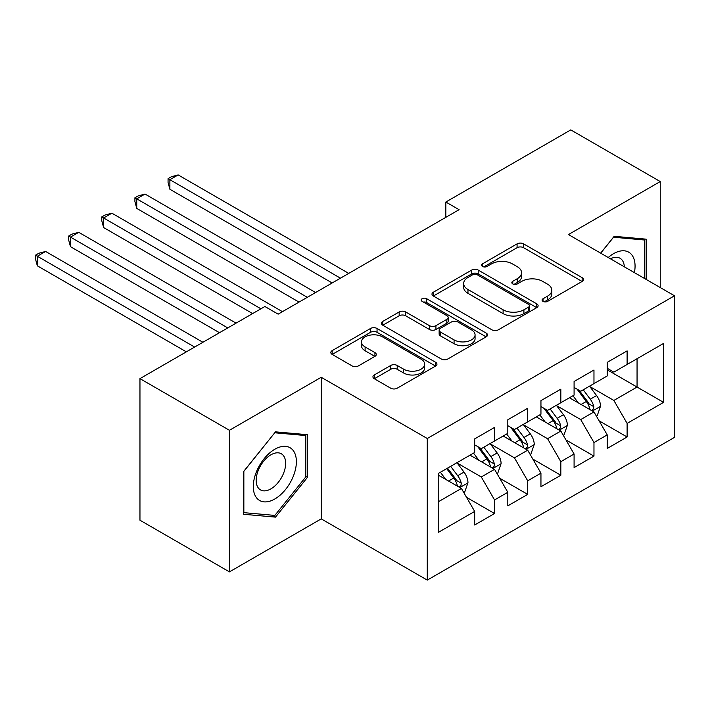 <?xml version="1.0" encoding="UTF-8"?>
<svg xmlns="http://www.w3.org/2000/svg" width="710" height="710" viewBox="0 0 710 710"><rect width="100%" height="100%" fill="white"/><g stroke="black" fill="none" stroke-linecap="round" stroke-linejoin="round"><path stroke-width="1.06" d="M543.026 301.386A3.222 1.855 0 0 0 547.579 301.386L582.147 281.435A4.597 2.654 0 0 0 583.496 279.554A4.597 2.654 0 0 0 582.147 277.672L523.59 243.867A4.597 2.654 0 0 0 517.084 243.867L482.525 263.827A3.222 1.855 0 0 0 481.584 265.141A3.222 1.855 0 0 0 482.525 266.454A3.222 1.855 0 0 0 487.078 266.454L491.551 263.871A14.724 8.502 0 0 1 512.371 263.871L517.253 266.694A14.724 8.502 0 0 1 521.557 272.702A14.724 8.502 0 0 1 517.253 278.711L512.78 281.293A3.222 1.855 0 0 0 511.83 282.607A3.222 1.855 0 0 0 512.78 283.92A3.222 1.855 0 0 0 517.333 283.92L521.806 281.337A14.724 8.502 0 0 1 542.617 281.337L547.499 284.16A14.724 8.502 0 0 1 551.812 290.168A14.724 8.502 0 0 1 547.499 296.177L543.026 298.759A3.222 1.855 0 0 0 542.085 300.073A3.222 1.855 0 0 0 543.026 301.386L543.026 298.759M374.285 374.96A4.597 2.654 0 0 0 372.936 376.832A4.597 2.654 0 0 0 374.285 378.714L390.713 388.201A4.597 2.654 0 0 0 397.218 388.201L435.603 366.04A4.597 2.654 0 0 0 436.952 364.159A4.597 2.654 0 0 0 435.603 362.277L377.054 328.473A4.597 2.654 0 0 0 370.54 328.473L332.165 350.633A4.597 2.654 0 0 0 330.816 352.515A4.597 2.654 0 0 0 332.165 354.397L352 365.854A4.597 2.654 0 0 0 358.506 365.854L374.933 356.367A4.597 2.654 0 0 0 376.282 354.485A4.597 2.654 0 0 0 374.933 352.613L365.1 346.933A12.31 7.109 0 0 1 361.488 341.909A12.31 7.109 0 0 1 369.085 335.342A12.31 7.109 0 0 1 382.495 336.877L421.048 359.136A12.31 7.109 0 0 1 424.651 364.159A12.31 7.109 0 0 1 417.054 370.726A12.31 7.109 0 0 1 403.644 369.182L397.218 365.472A4.597 2.654 0 0 0 390.713 365.472L374.285 374.96L374.285 378.714M229.436 430.287L229.436 571.878L321.231 518.877L321.231 377.285L229.436 430.287L139.959 378.625L264.892 306.498L278.151 314.148L459.095 209.681L445.836 202.03L445.836 217.34M321.231 377.285L427.278 438.514L674.5 295.786L674.5 437.369L427.278 580.106L427.278 438.514M660.247 287.559L660.247 181.556L568.453 234.557L674.5 295.786M660.247 181.556L570.769 129.894L445.836 202.03M491.879 329.795A4.597 2.654 0 0 0 498.384 329.795L536.769 307.634A4.597 2.654 0 0 0 538.118 305.753A4.597 2.654 0 0 0 536.769 303.871L478.212 270.066A4.597 2.654 0 0 0 471.706 270.066L433.322 292.227A4.597 2.654 0 0 0 431.982 294.109A4.597 2.654 0 0 0 433.322 295.99L491.879 329.795M423.391 302.078A3.222 1.855 0 0 1 426.657 302.54L426.657 298.706L486.181 333.079A4.597 2.654 0 0 1 487.53 334.96A4.597 2.654 0 0 1 486.181 336.833L447.797 358.994A4.597 2.654 0 0 1 441.292 358.994L382.743 325.189L382.743 321.435A4.597 2.654 0 0 0 381.394 323.316A4.597 2.654 0 0 0 382.743 325.189M382.743 321.435L399.171 311.947A4.597 2.654 0 0 1 405.676 311.947L429.426 325.659A4.597 2.654 0 0 0 435.931 325.659L446.821 319.367A4.597 2.654 0 0 0 448.17 317.494A4.597 2.654 0 0 0 446.821 315.613L422.104 301.342A3.222 1.855 0 0 1 421.163 300.028A3.222 1.855 0 0 1 423.151 298.306A3.222 1.855 0 0 1 426.657 298.706M607.227 369.83L637.056 387.048L637.056 358.727L663.566 343.427L627.107 364.47L627.107 350.882L607.227 362.366L607.227 375.954L593.968 383.604L593.968 370.017L574.088 381.501L574.088 395.079L560.829 402.739L560.829 389.151L540.949 400.635L540.949 414.214L527.69 421.873L527.69 408.286L507.81 419.761L507.81 433.348L494.55 440.999L494.55 427.42L474.671 438.895L474.671 452.483L438.212 473.526L438.212 532.456L474.671 511.413L461.411 488.453L438.212 475.061M663.566 343.427L663.566 402.357L627.107 423.4L613.857 400.44L589.824 386.568M599.107 420.817L627.107 436.987L627.107 423.4M627.107 436.987L607.227 448.463L607.227 434.884L593.968 442.534L580.718 419.574L556.684 405.703M565.968 439.952L593.968 456.122L593.968 442.534M593.968 456.122L574.088 467.597L574.088 454.01L560.829 461.669L547.579 438.709L523.545 424.837M532.828 459.086L560.829 475.247L560.829 461.669M560.829 475.247L540.949 486.732L540.949 473.144L527.69 480.803L514.439 457.843L490.406 443.972M499.689 478.221L527.69 494.382L527.69 480.803M527.69 494.382L507.81 505.866L507.81 492.278L494.55 499.938L481.291 476.969L457.267 463.097M466.55 497.355L494.55 513.516L494.55 499.938M494.55 513.516L474.671 525.001L474.671 511.413M474.671 444.833L481.291 448.658L494.55 440.999M438.212 501.846L461.411 488.453M507.81 425.698L514.439 429.523L527.69 421.873M481.291 476.969L494.55 469.319L470.029 455.163M507.81 492.278L494.55 469.319M540.949 406.564L547.579 410.389L560.829 402.739M514.439 457.843L527.69 450.184L503.168 436.029M540.949 473.144L527.69 450.184M574.088 387.429L580.718 391.254L593.968 383.604M547.579 438.709L560.829 431.05L536.307 416.894M574.088 454.01L560.829 431.05M607.227 368.295L613.857 372.12L627.107 364.47M580.718 419.574L593.968 411.924L569.447 397.76M607.227 434.884L593.968 411.924M139.959 378.625L139.959 520.217L229.436 571.878M321.231 518.877L427.278 580.106M613.857 400.44L637.056 387.048L663.566 402.357M646.162 279.42L646.162 239.163L614.185 236.306L600.651 253.142M307.474 477.342L307.474 434.706L275.498 431.849L243.521 471.626L243.521 514.271L275.498 517.128L307.474 477.342L305.824 476.383M544.313 301.839L547.499 300.002A14.724 8.502 0 0 0 551.812 293.993L551.812 290.168M521.557 272.702L521.557 276.527A14.724 8.502 0 0 1 517.253 282.536L514.067 284.373M582.085 281.471L523.59 247.701A4.597 2.654 0 0 0 517.084 247.701L483.812 266.907M536.707 307.67L478.212 273.9A4.597 2.654 0 0 0 471.706 273.9L433.384 296.026M528.63 307.066A3.222 1.855 0 0 0 529.58 305.753A3.222 1.855 0 0 0 528.63 304.439L477.235 274.761A3.222 1.855 0 0 0 472.683 274.761L467.97 277.486A14.724 8.502 0 0 0 463.657 283.494A14.724 8.502 0 0 0 467.97 289.511L503.097 309.791A14.724 8.502 0 0 0 523.918 309.791L528.63 307.066L528.63 310.891A3.222 1.855 0 0 0 529.58 309.578L529.58 305.753M463.657 283.494L463.657 287.328A14.724 8.502 0 0 0 467.97 293.336L467.97 289.511M528.63 310.891L523.918 313.616A14.724 8.502 0 0 1 503.097 313.616L467.97 293.336M382.805 325.224L399.171 315.781L399.171 311.947M448.17 317.494L448.17 321.319A4.597 2.654 0 0 1 446.821 323.192L435.931 329.484A4.597 2.654 0 0 1 429.426 329.484L405.676 315.781A4.597 2.654 0 0 0 399.171 315.781M426.657 302.54L486.119 336.868M454.063 339.886A12.31 7.109 0 0 0 467.473 341.43A12.31 7.109 0 0 0 475.07 334.863A12.31 7.109 0 0 0 471.467 329.839L457.888 321.994A4.597 2.654 0 0 0 451.382 321.994L440.484 328.286A4.597 2.654 0 0 0 439.135 330.168A4.597 2.654 0 0 0 440.484 332.049L454.063 339.886L454.063 343.711A12.31 7.109 0 0 0 467.473 345.255A12.31 7.109 0 0 0 475.07 338.688L475.07 334.863M439.135 330.168L439.135 333.993A4.597 2.654 0 0 0 440.484 335.874L440.484 332.049M454.063 343.711L440.484 335.874M424.651 364.159L424.651 367.984A12.31 7.109 0 0 1 417.054 374.552A12.31 7.109 0 0 1 403.644 373.007L397.218 369.298A4.597 2.654 0 0 0 390.713 369.298L374.347 378.749M361.488 341.909L361.488 345.734A12.31 7.109 0 0 0 365.1 350.758L365.1 346.933M374.871 356.402L365.1 350.758M435.541 366.076L377.054 332.307A4.597 2.654 0 0 0 370.54 332.307L332.218 354.432M272.116 515.176L275.498 517.128M596.427 416.166L597.216 415.714L600.527 406.138A12.416 7.171 -120 0 0 596.569 395.568L589.531 386.169M578.313 402.881L572.961 395.736M570.458 398.345L569.846 397.529M348.734 273.394L178.166 174.917L169.885 179.701L169.885 189.268L332.165 282.962M591.634 410.566L593.551 408.836L593.826 406.67A12.416 7.171 -120 0 0 590.267 399.197L583.229 389.808M579.209 390.393L587.907 401.993A6.328 3.656 60 0 1 589.06 403.919L593.826 406.67M577.026 389.124L586.291 401.496A12.416 7.171 60 0 1 589.85 408.969L590.099 409.688M169.885 189.268L168.057 182.479L168.057 178.654L340.454 278.178M168.057 178.654L171.376 176.737L178.166 174.917M563.287 435.301L564.077 434.839L567.388 425.272A12.416 7.171 -120 0 0 563.429 414.702L556.391 405.303M545.173 422.015L539.822 414.871M537.319 417.48L536.707 416.663M315.595 292.529L145.026 194.052L136.746 198.835L136.746 208.403L299.025 302.096M558.486 429.701L560.412 427.97L560.687 425.805A12.416 7.171 -120 0 0 557.128 418.332L550.09 408.933M546.07 409.519L554.767 421.128A6.328 3.656 60 0 1 555.921 423.053L560.687 425.805M543.887 408.259L553.152 420.631A12.416 7.171 60 0 1 556.711 428.103L556.959 428.822M136.746 208.403L134.918 201.613L134.918 197.788L307.315 297.312M134.918 197.788L138.237 195.871L145.026 194.052M530.139 454.435L530.938 453.974L534.248 444.407A12.416 7.171 -120 0 0 530.29 433.837L523.252 424.438M512.025 441.141L506.674 434.005M504.18 436.614L503.567 435.798M282.456 311.663L111.887 213.186L103.598 217.97L103.598 227.537L252.627 313.58M525.347 448.835L527.273 447.105L527.548 444.939A12.416 7.171 -120 0 0 523.989 437.466L516.951 428.068M512.931 428.654L521.628 440.262A6.328 3.656 60 0 1 522.782 442.188L527.548 444.939M510.747 427.393L520.013 439.765A12.416 7.171 60 0 1 523.572 447.238L523.82 447.957M103.598 227.537L101.778 220.748L101.778 216.914L260.916 308.797M101.778 216.914L105.098 215.006L111.887 213.186M634.403 272.631A30.459 17.59 120 0 0 632.175 255.36A30.459 17.59 120 0 0 608.221 257.517M624.321 266.809A20.856 12.043 120 0 0 622.368 260.41A20.856 12.043 120 0 0 620.025 258.236A20.856 12.043 120 0 0 610.458 258.804M613.458 237.211L644.511 240.015L644.511 278.471M642.452 238.835L644.511 240.015M600.713 253.186L613.52 237.246M256.177 497.311A30.459 17.59 120 0 0 285.606 489.43A30.459 17.59 120 0 0 293.487 450.894A30.459 17.59 120 0 0 264.067 458.784A30.459 17.59 120 0 0 256.177 497.311M258.138 487.726A20.856 12.043 120 0 0 260.481 489.9A20.856 12.043 120 0 0 279.891 480.164A20.856 12.043 120 0 0 283.68 455.953A20.856 12.043 120 0 0 281.337 453.779A20.856 12.043 120 0 0 261.937 463.515A20.856 12.043 120 0 0 258.138 487.726M274.832 432.789L305.824 435.558L305.824 476.872L274.832 515.416L243.849 512.647L243.849 471.334L274.77 432.754M303.765 434.369L305.824 435.558M497 473.57L497.799 473.108L501.109 463.541A12.416 7.171 -120 0 0 497.151 452.962L490.104 443.564M478.886 460.275L473.534 453.131M471.032 455.74L470.428 454.933M236.057 323.148L78.748 232.321L70.459 237.105L70.459 246.672L219.488 332.706M492.207 467.97L494.133 466.239L494.409 464.074A12.416 7.171 -120 0 0 490.85 456.601L483.812 447.202M479.791 447.788L488.489 459.397A6.328 3.656 60 0 1 489.634 461.314L494.409 464.074M477.608 446.528L486.874 458.9A12.416 7.171 60 0 1 490.433 466.363L490.681 467.082M70.459 246.672L68.639 239.873L68.639 236.048L227.777 327.922M68.639 236.048L71.95 234.14L78.748 232.321M463.861 492.704L464.659 492.243L467.97 482.676A12.416 7.171 -120 0 0 464.012 472.097L456.965 462.698M445.747 479.41L440.395 472.265M202.918 342.273L45.609 251.455L37.319 256.239L37.319 265.806L186.348 351.84M459.068 487.104L460.994 485.374L461.269 483.208A12.416 7.171 -120 0 0 457.71 475.735L450.673 466.337M447.557 468.13L455.35 478.531A6.328 3.656 60 0 1 456.495 480.448L461.269 483.208M446.696 468.635L453.734 478.034A12.416 7.171 60 0 1 457.293 485.498L457.542 486.217M37.319 265.806L35.5 259.008L35.5 255.183L194.638 347.057M35.5 255.183L38.81 253.266L45.609 251.455M547.499 300.002L547.499 296.177M512.78 283.92L512.78 281.293M517.253 282.536L517.253 278.711M482.525 266.454L482.525 263.827M517.084 247.701L517.084 243.867M523.59 247.701L523.59 243.867M582.147 281.435L582.147 277.672M433.322 295.99L433.322 292.227M471.706 273.9L471.706 270.066M478.212 273.9L478.212 270.066M536.769 307.634L536.769 303.871M503.097 313.616L503.097 309.791M523.918 313.616L523.918 309.791M405.676 315.781L405.676 311.947M429.426 329.484L429.426 325.659M435.931 329.484L435.931 325.659M446.821 323.192L446.821 319.367M486.181 336.833L486.181 333.079M390.713 369.298L390.713 365.472M397.218 369.298L397.218 365.472M403.644 373.007L403.644 369.182M374.933 356.367L374.933 352.613M332.165 354.397L332.165 350.633M370.54 332.307L370.54 328.473M377.054 332.307L377.054 328.473M435.603 366.04L435.603 362.277M592.415 411.019L600.447 406.386M590.267 399.197L596.569 395.568M581.108 404.496L586.291 401.496M559.276 430.154L567.308 425.512M557.128 418.332L563.429 414.702M547.969 423.63L553.152 420.631M526.137 449.288L534.168 444.646M523.989 437.466L530.29 433.837M514.83 442.756L520.013 439.765M492.997 468.422L501.029 463.781M490.85 456.601L497.151 452.962M481.691 461.891L486.874 458.9M459.858 487.557L467.89 482.915M457.71 475.735L464.012 472.097M448.542 481.025L453.734 478.034"/></g></svg>
